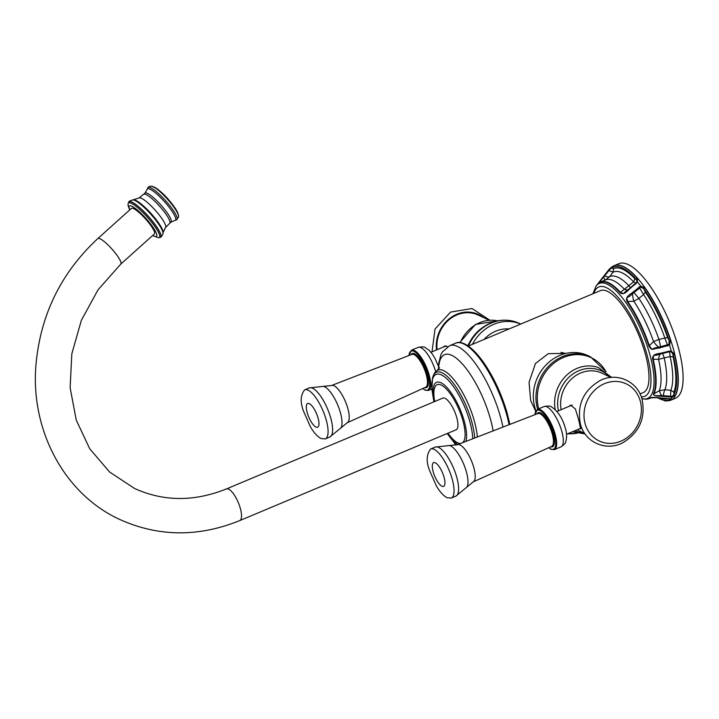 <?xml version="1.0" encoding="UTF-8"?>
<svg xmlns="http://www.w3.org/2000/svg" width="719" height="719" viewBox="0 0 719 719"><rect width="100%" height="100%" fill="white"/><g stroke="black" fill="none" stroke-linecap="round" stroke-linejoin="round"><path stroke-width="1.08" d="M599.278 282.666L599.34 282.621A1.096 1.034 -122.6 0 1 599.493 282.549C598.046 283.457 599.412 281.713 603.601 277.318L609.874 269.274L611.905 267.998A1.096 1.034 55.1 0 1 612.237 266.695L613.442 265.985A72.979 24.069 67.2 0 1 637.313 278.334A1.096 0.746 138.5 0 0 636.486 279.538L636.944 281.992L628.792 289.146C621.423 293.9 625.512 294.493 620.452 292.39A63.2 20.842 -112.8 0 0 600.554 281.992L599.34 282.621A1.096 1.034 -122.6 0 0 599.098 282.846L609.577 268.897L612.237 266.695A1.096 1.034 55.1 0 1 612.363 266.623A72.979 24.069 67.2 0 1 613.442 265.985L618.933 263.657A72.987 24.069 67.2 0 1 677.72 345.3A72.987 24.069 -112.8 0 1 675.429 398.263L670.62 400.276A72.987 24.069 -112.8 0 0 672.912 347.322A72.987 24.069 -112.8 0 0 614.125 265.679A72.987 24.069 -112.8 0 0 613.783 265.832M675.33 395.297L672.283 397.041L670.36 397.032L670.575 396.268L661.435 395.513A8.934 0.557 62 0 1 659.296 390.75L664.922 389.761L670.845 390.282L673.874 392.152L673.928 394.74L672.058 396.349L670.575 396.268L670.845 390.282A67.388 22.226 67.2 0 0 670.099 356.48L669.587 351.753L671.07 351.717L673.029 354.224A71.882 23.709 67.2 0 1 673.928 394.74A1.096 0.998 -153.4 0 0 675.33 395.297A72.979 24.069 67.2 0 0 674.422 354.161A1.096 0.458 166.3 0 1 673.029 354.224L673.092 356.813L670.099 356.48L658.604 359.347L653.176 359.257C654.02 352.849 652.376 357.1 660.518 353.982L669.587 351.753L669.344 351.115L671.267 351.106L674.422 354.161M651.459 397.634L650.533 397.984A1.096 1.034 57.4 0 1 650.039 398.056C651.423 397.256 654.694 397.185 659.853 397.85L669.047 398.641L671.843 399.557A1.096 1.034 -124.9 0 1 670.494 398.937A71.882 23.709 67.2 0 1 657.705 397.733M670.36 397.032L661.183 396.223C655.611 396.16 653.032 395.387 653.445 393.895A1.096 0.998 25.1 0 0 653.939 393.814L659.296 390.75A63.2 20.842 67.2 0 0 658.604 359.347A8.934 3.981 -96.6 0 1 660.518 353.982L660.24 353.362L669.344 351.115M661.183 396.223L661.435 395.513C655.36 396.025 652.861 395.459 653.939 393.814A63.2 20.842 -112.8 0 0 653.176 359.257A1.096 0.467 -13.3 0 1 652.681 359.41C652.088 355.761 654.605 353.748 660.24 353.362M669.047 398.641L670.854 398.829M672.058 396.349L672.283 397.041A72.367 23.871 67.2 0 1 670.755 398.91L670.459 398.901M650.039 398.056A63.074 20.797 67.2 0 1 645.105 399.108L649.473 398.542A63.2 20.842 -112.8 0 0 650.533 397.984L655.135 397.517M659.853 397.85L661.669 397.993M671.07 351.717L671.267 351.106A72.367 23.871 67.2 0 0 670.45 348.122A72.367 23.871 -112.8 0 0 669.56 345.111L658.748 348.149C651.621 348.643 652.582 351.546 648.889 346.109L653.535 341.579L658.964 339.431L667.583 337.481L669.209 340.806L668.976 344.374L658.586 347.187C649.886 348.418 653.697 351.582 649.383 345.938A63.2 20.842 -112.8 0 0 627.651 301.54C626.168 295.383 626.132 299.85 632.468 293.81L640.917 287.034L643.739 288.759A71.882 23.709 67.2 0 1 669.209 340.806L670.539 340.545L669.56 345.111L668.976 344.374M631.803 293.082L632.468 293.81A8.934 1.591 -98.4 0 0 633.799 301.234L627.651 301.54A1.096 0.566 -35 0 0 627.211 301.8C625.467 298.861 627.004 295.949 631.812 293.082L640.683 286.09L644.682 287.699A1.096 0.584 144.7 0 0 643.739 288.759L645.365 292.085A70.435 23.224 67.2 0 1 667.583 337.481M637.313 278.334L637.447 281.983L628.99 289.505C625.278 293.64 622.294 294.691 620.021 292.669A1.096 0.755 -42 0 1 620.452 292.39L633.574 281.848L634.913 278.801L636.486 279.538A71.882 23.709 67.2 0 0 611.905 267.998L613.478 268.735A70.435 23.224 67.2 0 1 634.913 278.801M609.874 269.274L609.577 268.897A72.367 23.871 -112.8 0 0 608.634 269.949L612.13 266.785M667.879 345.992L664.823 337.984A67.388 22.226 67.2 0 0 643.568 294.556L639.011 286.989M658.748 348.149L658.586 347.187A8.934 2.355 50.4 0 1 653.535 341.579A63.2 20.842 67.2 0 0 633.799 301.234L638.912 298.448A64.593 21.3 67.2 0 1 658.964 339.431A8.934 1.07 76.6 0 1 660.464 346.729L660.68 347.735M645.365 292.085L643.568 294.556L638.912 298.448L633.304 291.779M640.917 287.034L640.683 286.09A72.367 23.871 -112.8 0 0 637.447 281.983L636.018 283.142L633.574 281.848A67.388 22.226 67.2 0 0 613.064 272.213L608.382 270.389M636.243 283.466L628.55 289.353M628.792 289.155L628.145 289.649M602.989 277.291A1.096 0.458 37.9 0 1 603.601 277.318L605.101 280.077M628.424 289.433A8.934 4.629 54.6 0 1 624.182 289.02A63.2 20.842 67.2 0 0 605.479 279.916L609.595 276.698A64.593 21.3 67.2 0 1 628.945 285.785L630.374 287.87M613.478 268.735L613.064 272.213L609.595 276.698A8.934 3.307 -142.3 0 1 604.742 275.925L604.113 275.853M640.045 393.922L643.172 392.619A55.3 18.236 -112.8 0 0 644.907 352.49A55.3 18.236 -112.8 0 0 600.365 290.638L468.33 346.055M535.655 411.151L530.631 400.456L529.067 382.319L535.439 363.526L548.264 353.676L566.221 353.335M448.018 433.18A31.735 10.47 -112.8 0 0 460.645 443.47M462.596 442.715A31.735 10.47 -112.8 0 0 462.766 420.175A31.735 10.47 67.2 0 0 442.778 385.923A31.735 10.47 67.2 0 0 434.725 401.508M445.034 398.308A17.175 5.662 -112.8 0 0 442.841 398.101L226.431 488.929A17.175 5.662 -112.8 0 1 228.624 489.145A17.175 5.662 -112.8 0 1 239.373 505.367A17.175 5.662 -112.8 0 1 239.724 520.601L456.134 429.773A17.175 5.662 -112.8 0 0 455.792 414.539A17.175 5.662 -112.8 0 0 445.034 398.308M131.451 208.384A17.175 3.415 48.1 0 1 133.626 208.627A17.175 3.415 48.1 0 1 147.907 221.722A17.175 3.415 48.1 0 1 154.387 233.945L120.819 264.071A17.175 3.415 48.1 0 0 114.339 251.848A17.175 3.415 48.1 0 0 100.058 238.753A17.175 3.415 48.1 0 0 97.883 238.51L131.451 208.384M509.142 328.925A33.317 29.542 115.2 0 0 483.968 339.485M472.41 344.338A40.875 36.247 -64.8 0 1 520.709 324.071M443.174 347.16L444.657 345.974L447.604 346.747M437.116 349.695A30.917 27.412 -64.8 0 1 448.953 319.82A30.917 27.412 -64.8 0 1 478.099 315.039L489.055 320.189M561.018 352.382A33.317 29.542 -64.8 0 1 565.404 353.532M535.925 410.675A40.875 36.247 115.2 0 1 534.864 407.493A40.875 36.247 -64.8 0 1 546.916 364.048A40.875 36.247 -64.8 0 1 587.818 355.563L590.434 356.795A40.875 36.247 115.2 0 0 549.532 365.27A40.875 36.247 115.2 0 0 537.479 408.725A40.875 36.247 -64.8 0 0 537.641 409.264M569.151 406.316L570.634 405.139L575.389 408.967L578.858 420.444L580.601 428.892L579.595 428.758M670.27 400.411A72.987 24.069 -112.8 0 0 670.62 400.276L669.919 400.546A72.979 24.069 67.2 0 0 671.843 399.557M663.107 396.403L663.322 395.639A8.934 1.95 95.3 0 1 664.922 389.761A64.593 21.3 67.2 0 0 664.212 357.864A8.934 1.087 -103.7 0 0 662.388 353.496L662.136 352.858M641.887 398.614L643.685 398.946A62.364 20.563 -112.8 0 0 649.473 353.2A62.364 20.563 -112.8 0 0 622.294 297.756A62.364 20.563 -112.8 0 0 596.204 285.838L608.634 269.949M652.681 359.41A63.074 20.797 67.2 0 1 653.445 393.895M673.092 356.813A70.435 23.224 67.2 0 1 673.874 392.152M670.755 398.91L670.18 398.65L670.755 398.91M661.795 398.011L668.976 398.668M668.005 398.587A70.435 23.224 67.2 0 1 660.303 397.922M627.211 301.8A63.074 20.797 67.2 0 1 648.889 346.109M599.098 282.846A63.074 20.797 67.2 0 1 620.021 292.669M644.682 287.699A72.979 24.069 67.2 0 1 670.539 340.545M605.479 279.916L600.554 281.992A63.2 20.842 -112.8 0 0 599.493 282.549M641.276 396.807A59.318 19.566 -112.8 0 0 646.588 353.281A59.318 19.566 -112.8 0 0 617.998 297.262A59.318 19.566 -112.8 0 0 593.84 293.37M509.079 424.695A62.859 20.725 -112.8 0 0 506.347 413.461A62.859 20.725 -112.8 0 0 455.72 343.152L449.627 345.713A62.859 20.725 67.2 0 1 500.244 416.022A62.859 20.725 -112.8 0 1 502.949 427.077M438.653 369.117A56.54 18.64 67.2 0 1 459.27 360.758A56.54 18.64 67.2 0 1 490.124 417.919A56.54 18.64 -112.8 0 1 493.117 430.888M477.308 437.008A44.893 14.802 -112.8 0 0 474.136 420.3A44.893 14.802 67.2 0 0 437.008 370.618L439.57 367.733M472.707 438.788A41.612 13.724 -112.8 0 0 469.651 420.957A41.612 13.724 67.2 0 0 445.483 377.592A41.612 13.724 67.2 0 0 431.903 389.356L432.514 378.14A43.499 14.344 67.2 0 1 449.941 379.12A43.499 14.344 67.2 0 1 471.511 420.876A43.499 14.344 -112.8 0 1 474.657 438.042M454.714 443.704A41.612 13.724 -112.8 0 0 456.044 445.169L447.209 433.512M434.195 401.732A34.126 11.252 67.2 0 1 442.257 383.461A34.126 11.252 67.2 0 1 464.088 420.507A34.126 11.252 -112.8 0 1 465.912 441.421M447.488 433.404A34.126 11.252 -112.8 0 0 457.967 444.504M152.77 235.401A20.366 4.053 -131.9 0 0 151.439 225.164A20.366 4.053 48.1 0 0 134.696 207.998A20.366 4.053 48.1 0 0 129.824 209.84M152.608 235.544L158.692 237.791A23.197 4.62 -131.9 0 0 153.641 224.813A23.197 4.62 48.1 0 0 137.374 207.423A23.197 4.62 48.1 0 0 128.09 203.693L128.126 205.787L129.672 209.984M128.09 203.693L128.827 201.967A23.718 4.727 48.1 0 1 154.72 224.148A23.718 4.727 -131.9 0 1 160.49 237.252L158.692 237.791M160.526 237.225A23.736 4.727 -131.9 0 0 160.562 237.207A23.736 4.727 -131.9 0 0 154.774 224.103A23.736 4.727 48.1 0 0 128.872 201.904C128.701 201.41 130.031 200.745 132.862 199.918A22.837 4.548 48.1 0 1 156.913 221.668A22.837 4.548 -131.9 0 1 162.961 233.459C163.635 233.181 160.885 237.809 160.562 237.207L160.49 237.252M162.979 233.324A22.702 4.521 -131.9 0 0 162.997 233.199A22.702 4.521 -131.9 0 0 156.976 221.533A22.702 4.521 48.1 0 0 133.123 199.909A22.702 4.521 48.1 0 0 132.997 199.918M133.77 199.882A22.217 4.422 48.1 0 1 157.218 221.039A22.217 4.422 -131.9 0 1 163.096 232.561L165.559 227.501A19.835 3.946 -131.9 0 0 160.535 216.707A19.835 3.946 48.1 0 0 139.064 197.977L132.862 199.918M143.701 194.31A19.467 3.874 48.1 0 1 164.849 212.626A19.467 3.874 -131.9 0 1 169.711 223.285L171.023 222.153A19.503 3.883 -131.9 0 0 166.179 211.449A19.503 3.883 48.1 0 0 144.968 193.123L139.064 197.977M144.968 193.123L147.107 189.421A21.022 4.188 48.1 0 1 155.646 193.034A21.022 4.188 48.1 0 1 170.232 208.681A21.022 4.188 -131.9 0 1 174.933 220.427L171.023 222.153M176.757 219.789A21.588 4.296 -131.9 0 0 171.499 207.872A21.588 4.296 48.1 0 0 147.934 187.677C147.934 187.075 149.022 186.572 151.206 186.149A20.869 4.152 48.1 0 1 173.09 206.02A20.869 4.152 -131.9 0 1 178.627 216.707L176.757 219.789L174.933 220.427M153.102 186.706A19.602 3.901 48.1 0 1 173.09 205.301C176.766 210.056 178.609 213.858 178.627 216.707M467.889 345.749A40.39 35.815 115.2 0 1 479.447 329.931C491.976 319.757 505.196 317.546 519.1 323.289A40.875 36.247 115.2 0 0 468.393 346.028M497.584 320.836A34.656 30.728 115.2 0 0 460.259 342.577M435.714 371.741A21.849 7.208 -112.8 0 0 420.93 347.645A21.849 7.208 -112.8 0 0 418.134 347.385L411.475 350.18L408.859 355.554M431.876 388.997L428.38 390.462A21.849 7.208 -112.8 0 0 427.94 371.085A21.849 7.208 -112.8 0 0 414.261 350.45A21.849 7.208 -112.8 0 0 411.475 350.18M422.817 388.521A21.157 6.974 -112.8 0 0 424.812 389.824A21.157 6.974 -112.8 0 0 428.182 374.734A21.157 6.974 -112.8 0 0 413.838 351.321A21.157 6.974 -112.8 0 0 408.967 355.51M410.935 354.755A18.496 6.103 67.2 0 1 414.53 353.748A18.496 6.103 67.2 0 1 426.861 373.512A18.496 6.103 67.2 0 1 424.74 387.649M331.522 385.519L411.87 354.386A17.813 5.878 67.2 0 1 414.099 354.629A17.813 5.878 67.2 0 1 425.217 371.381A17.813 5.878 67.2 0 1 425.657 387.235L347.151 422.772A20.204 6.66 -112.8 0 0 346.666 404.788A20.204 6.66 -112.8 0 0 334.047 385.788A20.204 6.66 67.2 0 0 331.522 385.519L323.379 386.364A23.08 7.612 67.2 0 1 324.664 386.795A23.08 7.612 -112.8 0 1 338.272 406.334A23.08 7.612 -112.8 0 1 340.851 427.994L347.151 422.772M340.851 427.994L329.823 437.008A26.621 8.781 -112.8 0 0 329.284 413.398A26.621 8.781 -112.8 0 0 312.621 388.242A26.621 8.781 67.2 0 0 309.224 387.918L323.379 386.364M308.083 390.147A26.621 8.781 -112.8 0 0 304.676 389.824C300.461 395.135 300.093 402.263 303.544 411.214L310.464 426.915C313.987 432.838 317.537 436.712 321.087 438.554L325.285 438.914A26.621 8.781 -112.8 0 0 324.745 415.303A26.621 8.781 -112.8 0 0 308.083 390.147M315.983 427.068A12.879 4.251 -112.8 0 0 318.032 417.883A12.879 4.251 -112.8 0 0 309.305 403.629A12.879 4.251 -112.8 0 0 307.256 412.823A12.879 4.251 -112.8 0 0 315.983 427.068M436.514 349.955A31.6 28.023 -64.8 0 1 451.101 317.394A31.6 28.023 -64.8 0 1 483.357 317.51M576.953 433.224A40.39 35.815 -64.8 0 1 567.803 433.71M605.892 371.606A40.39 35.815 115.2 0 0 559.688 359.32A40.39 35.815 115.2 0 0 538.765 408.796M611.626 377.394L598.361 367.526A34.656 30.728 115.2 0 0 566.204 375.633A34.656 30.728 115.2 0 0 555.194 409.578M583.028 432.622A32.786 29.075 -64.8 0 1 574.787 430.771M609.308 376.666A32.786 29.075 115.2 0 0 573.42 373.664A32.786 29.075 115.2 0 0 558.438 410.819M610.997 377.457L601.83 373.143A30.917 27.412 115.2 0 0 571.947 378.562A30.917 27.412 115.2 0 0 561.135 409.686M544.121 406.541C548.318 405.813 550.736 405.911 551.356 406.837C557.692 410.882 562.285 417.775 565.125 427.526C566.869 432.523 567.057 437.341 565.691 441.96C565.898 442.868 564.343 444.495 561.027 446.832A21.849 7.208 -112.8 0 0 560.586 427.454A21.849 7.208 -112.8 0 0 546.907 406.81A21.849 7.208 -112.8 0 0 544.121 406.541L537.452 409.345L534.837 414.719M561.027 446.832L554.358 449.627A21.849 7.208 -112.8 0 0 553.918 430.25A21.849 7.208 -112.8 0 0 540.239 409.605A21.849 7.208 -112.8 0 0 537.452 409.345M548.804 447.676A21.157 6.974 -112.8 0 0 550.79 448.989A21.157 6.974 -112.8 0 0 554.16 433.899A21.157 6.974 -112.8 0 0 539.825 410.486A21.157 6.974 -112.8 0 0 534.945 414.674M536.913 413.91A18.496 6.103 67.2 0 1 540.508 412.904A18.496 6.103 67.2 0 1 552.839 432.676A18.496 6.103 67.2 0 1 550.718 446.814M457.5 444.684L537.848 413.551A17.813 5.878 67.2 0 1 540.077 413.784A17.813 5.878 67.2 0 1 551.203 430.537A17.813 5.878 67.2 0 1 551.635 446.391L473.138 481.937A20.204 6.66 -112.8 0 0 472.644 463.953A20.204 6.66 -112.8 0 0 460.025 444.953A20.204 6.66 67.2 0 0 457.5 444.684L449.357 445.528A23.08 7.612 67.2 0 1 450.642 445.951A23.08 7.612 -112.8 0 1 464.249 465.499A23.08 7.612 -112.8 0 1 466.829 487.158L473.138 481.937M466.829 487.158L455.801 496.173A26.621 8.781 -112.8 0 0 455.271 472.554A26.621 8.781 -112.8 0 0 438.599 447.407A26.621 8.781 67.2 0 0 435.202 447.083L449.357 445.528M434.06 449.312A26.621 8.781 -112.8 0 0 430.654 448.989C426.448 454.3 426.07 461.427 429.522 470.379L436.442 486.08C439.974 491.994 443.515 495.876 447.074 497.719L451.262 498.078A26.621 8.781 -112.8 0 0 450.723 474.468A26.621 8.781 -112.8 0 0 434.06 449.312M441.96 486.233A12.879 4.251 -112.8 0 0 444.018 477.048A12.879 4.251 -112.8 0 0 435.292 462.793A12.879 4.251 -112.8 0 0 433.233 471.979A12.879 4.251 -112.8 0 0 441.96 486.233M585.194 423.949A31.6 28.023 -64.8 0 1 604.508 383.649A31.6 28.023 -64.8 0 1 640.207 400.86A31.6 28.023 115.2 0 1 620.892 441.16A31.6 28.023 115.2 0 1 585.194 423.949M643.685 398.946L645.105 399.108M657.157 397.697L665.399 401.004L669.919 400.546M651.18 397.706L651.845 397.562M651.836 397.562L659.799 397.886M649.473 398.542L651.765 397.571M596.204 285.838L592.86 293.783M455.72 343.152C459.028 341.139 468.725 341.831 483.159 361.819C493.459 376.63 501.44 393.626 507.093 412.814L509.888 424.39M449.627 345.713L442.428 351.897L440.9 354.764L438.77 363.095L438.446 369.359M432.514 378.14C433.638 374.195 435.139 371.687 437.008 370.618M431.903 389.356L433.917 401.84M226.431 488.929C194.283 501.826 163.68 501.673 134.615 488.489L109.648 472.059L89.767 448.836L76.277 420.166L70.129 387.784L71.828 353.784L81.328 320.395L98.027 289.829L120.819 264.071M97.883 238.51C60.953 272.807 40.291 315.12 35.905 365.441C30.522 430.834 64.746 494.492 120.01 519.585C158.665 536.904 198.57 537.246 239.724 520.601M163.096 232.561L162.961 233.459M165.559 227.501L169.711 223.285M147.107 189.421L147.934 187.677M151.206 186.149C157.865 188.324 165.172 194.714 173.108 205.319M519.1 323.289L520.727 324.062M459.774 342.532L475.448 324.458L497.665 320.818M430.951 352.283L446.238 345.866M438.5 366.339L434.806 358.017L432.173 353.865L429.072 350.279L425.369 347.681C424.758 346.747 422.341 346.648 418.134 347.385M422.709 388.566L425.118 390.201L428.38 390.462M309.224 387.918L304.676 389.824M329.823 437.008L325.285 438.914M432.002 351.843L435.031 329.014L450.624 312.073L472.05 308.523L489.711 320.144M577.114 433.26L567.417 433.863M590.434 356.795L606.027 371.705M572.441 431.76L585.077 433.934M584.718 433.413L577.06 429.818M566.5 434.249L580.916 428.2M556.928 411.448L572.216 405.031M548.687 447.73L551.096 449.357L554.358 449.627M435.202 447.083L430.654 448.989M455.801 496.173L451.262 498.078M580.449 424.219C576.737 405.219 583.208 390.705 599.862 380.666C616.453 371.813 637.501 381.07 642.067 399.243C645.788 418.233 639.326 432.739 622.69 442.778C606.09 451.649 585.014 442.401 580.449 424.219"/></g></svg>
